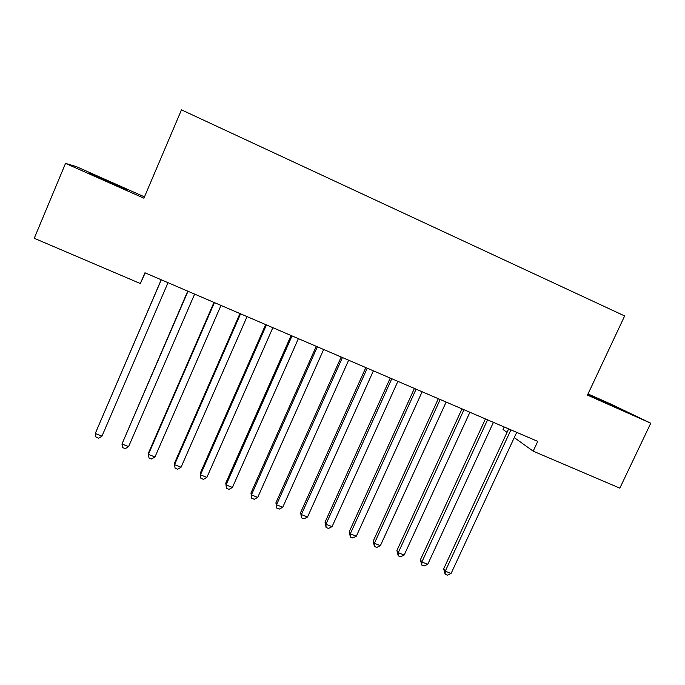 <?xml version="1.0" encoding="UTF-8"?>
<svg xmlns="http://www.w3.org/2000/svg" width="685" height="685" viewBox="0 0 685 685"><rect width="100%" height="100%" fill="white"/><g stroke="black" fill="none" stroke-linecap="round" stroke-linejoin="round"><path stroke-width="1.03" d="M145.186 272.878L140.348 283.547L34.25 238.277L65.529 163.39L143.91 198.188L181.474 109.857L624.651 315.939L587.473 395.117L650.75 423.21L611.071 404.176L588.021 393.943M144.466 196.878L76.326 166.609L65.529 163.39M504.22 426.986L503.038 429.521L507.028 432.381M514.272 437.587L533.178 451.167L537.751 441.38L144.955 272.784L140.348 283.547M650.75 423.21L619.839 488.148L533.178 451.167M587.721 394.586L616.723 407.404L587.85 394.312M107.656 181.003L89.838 173.459L105.147 180.429L127.667 190.062L107.656 181.003L107.459 181.456M508.647 428.887L443.657 568.892L445.276 571.17L510.916 429.863M451.09 573.456L447.433 575.143L445.113 574.236L445.276 571.17L451.09 573.456L516.713 432.346M445.113 574.236L443.657 568.892M485.442 418.929L420.402 559.731L421.883 561.974L487.566 419.836M427.757 564.277L424.118 565.99L421.772 565.065L421.883 561.974L427.757 564.277L493.423 422.354M421.772 565.065L420.402 559.731M461.998 408.859L396.915 550.483L398.259 552.675L463.985 409.716M404.184 555.013L400.571 556.742L398.208 555.818L398.259 552.675L404.184 555.013L469.901 412.259M398.208 555.818L396.915 550.483M438.314 398.696L373.197 541.15L374.395 543.291L440.164 399.492M380.389 545.645L376.793 547.409L374.404 546.467L374.395 543.291L380.389 545.645L446.14 402.061M374.404 546.467L373.197 541.15M414.399 388.429L349.239 531.714L350.3 533.812L416.103 389.166M356.346 536.192L352.784 537.973L350.369 537.023L350.3 533.812L356.346 536.192L422.14 391.76M350.369 537.023L349.239 531.714M390.236 378.06L325.041 522.193L325.949 524.239L391.794 378.728M332.062 526.637L328.517 528.443L326.086 527.493L325.949 524.239L332.062 526.637L397.891 381.348M326.086 527.493L325.041 522.193M365.824 367.588L300.595 512.568L301.357 514.563L367.237 368.188M307.531 516.987L304.02 518.828L301.554 517.86L301.357 514.563L307.531 516.987L373.402 370.833M301.554 517.86L300.595 512.568M341.164 356.996L275.909 502.841L276.517 504.794L342.423 357.536M282.751 507.242L279.266 509.101L276.774 508.124L276.517 504.794L282.751 507.242L348.648 360.216M276.774 508.124L275.909 502.841M316.256 346.31L250.967 493.029L251.421 494.921L317.352 346.781M257.723 497.396L254.263 499.288L251.746 498.295L251.421 494.921L257.723 497.396L323.645 349.478M251.746 498.295L250.967 493.029M291.082 335.504L225.776 483.105L226.067 484.946L292.024 335.907M232.429 487.446L228.995 489.364L226.461 488.362L226.067 484.946L232.429 487.446L298.377 338.638M226.461 488.362L225.776 483.105M265.652 324.587L200.32 473.087L200.448 474.868L266.431 324.921M206.879 477.394L203.471 479.337L200.91 478.335L200.448 474.868L206.879 477.394L272.853 327.678M239.947 313.559L174.598 462.957L174.564 464.687L240.563 313.816M181.063 467.238L177.689 469.216L175.095 468.197L174.564 464.687L181.063 467.238L247.054 316.607M213.977 302.41L148.611 452.725L148.405 454.395L214.422 302.599M154.973 456.972L151.633 458.976L149.005 457.948L148.405 454.395L154.973 456.972L220.981 305.416M187.733 291.142L121.973 444L187.998 291.253M128.609 446.603L125.295 448.641L122.649 447.596L121.973 444L128.609 446.603L194.634 294.105M161.206 279.754L95.266 433.494L161.3 279.797M101.971 436.131L98.691 438.186L96.011 437.141L95.266 433.494L101.971 436.131L168.005 282.674M112.22 183.571L112.408 183.118"/></g></svg>
